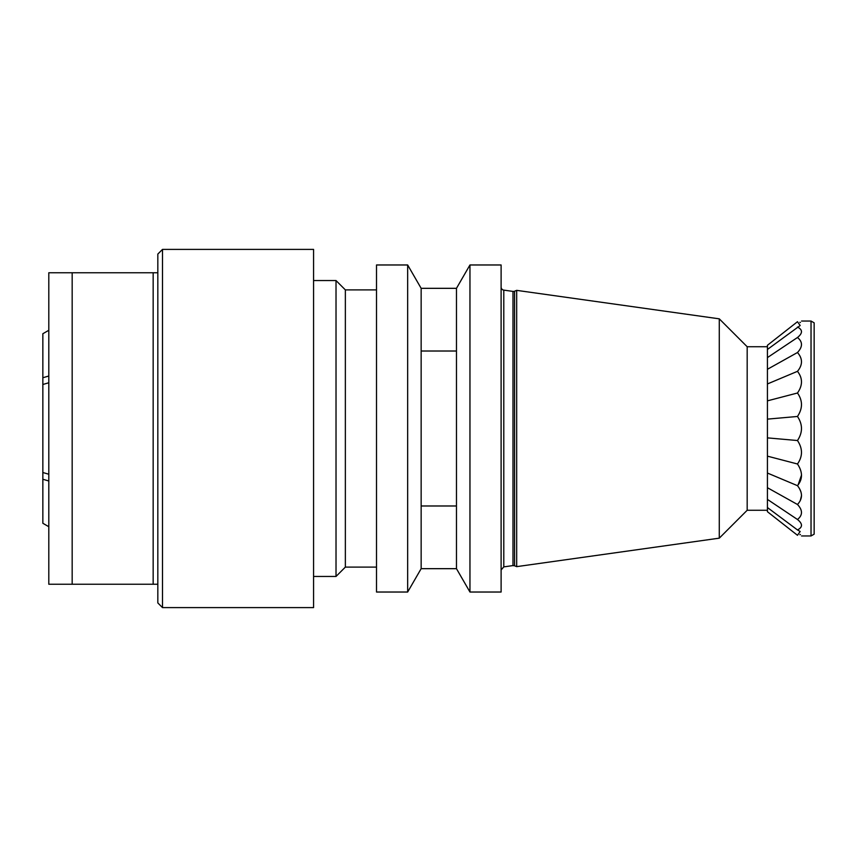<?xml version="1.0" encoding="UTF-8"?>
<svg xmlns="http://www.w3.org/2000/svg" width="857" height="857" viewBox="0 0 857 857"><rect width="100%" height="100%" fill="white"/><g stroke="black" fill="none" stroke-linecap="round" stroke-linejoin="round"><path stroke-width="1.29" d="M811.033 321.043L814.15 322.832L814.15 534.168L811.033 535.957L811.033 321.043L801.531 321.043M512.979 565.588L514.575 565.781L514.575 291.219A3.117 3.117 0 0 1 512.979 291.412L512.979 565.588L503.787 566.873L503.787 290.127A3.117 3.117 0 0 1 501.109 287.041M514.575 291.219L516.685 290.362L516.685 566.638L514.575 565.781M501.109 428.5L501.109 592.026L469.957 592.026L469.957 264.974L501.109 264.974L501.109 428.5M421.151 351.016L456.47 351.016L456.47 288.327L421.151 288.327L421.151 568.673L456.47 568.673L469.957 592.026M456.47 351.016L456.47 505.984L421.151 505.984M456.47 505.984L456.47 568.673M767.422 348.788L767.422 345.296L797.471 321.718L800.181 325.51L767.422 349.474L767.422 348.788M797.471 321.718C802.805 320.829 802.805 320.829 797.471 321.718C802.805 320.829 802.805 320.829 797.471 321.718M800.438 322.511L799.87 322.286M798.146 484.794L801.531 475.046M800.245 500.681L801.531 495.603M800.899 491.693L799.431 488.49M798.67 487.29L798.135 486.53M799.87 534.714L800.427 534.489M797.471 463.991C802.805 472.003 802.805 479.224 797.471 485.673C802.805 492.496 802.805 498.763 797.471 504.484C802.805 510.183 802.805 515.186 797.471 519.492C802.805 523.766 802.805 527.248 797.471 529.937L800.181 531.49L797.471 535.282C802.805 536.171 802.805 536.171 797.471 535.282L767.422 511.704L767.422 437.873L797.471 440.53C802.805 448.554 802.805 456.374 797.471 463.991L767.422 456.149M797.471 529.937L767.422 507.526M797.471 519.492L767.422 499.395M797.471 327.063C802.805 329.752 802.805 333.234 797.471 337.508C802.805 341.814 802.805 346.817 797.471 352.516C802.805 358.58 802.805 364.846 797.471 371.327C802.805 378.173 802.805 385.393 797.471 393.009L767.422 400.851L767.422 349.474M797.471 393.009C802.805 400.626 802.805 408.446 797.471 416.47L767.422 419.127L767.422 400.851M797.471 371.327L767.422 383.957M797.471 352.516L767.422 369.292M797.471 337.508L767.422 357.605M797.471 504.484L767.422 487.708M797.471 485.673L767.422 473.043M767.422 437.873L767.422 419.127M797.471 416.47C802.805 424.494 802.805 432.506 797.471 440.53M313.566 280.55L336.019 280.55L336.019 576.45L313.566 576.45M336.019 280.55L345.36 289.891L345.36 567.109L336.019 576.45M376.512 428.5L376.512 592.026L407.664 592.026L407.664 264.974L376.512 264.974L376.512 428.5M719.28 538.164L747.175 510.269L747.175 346.731L719.28 318.836L719.28 538.164L516.685 566.638M157.827 584.238L153.157 584.238L153.157 272.762L157.827 272.762L157.827 602.932L162.498 607.602L162.498 249.398L157.827 254.068L157.827 272.762M153.157 272.762L48.806 272.762L48.806 584.238L72.17 584.238L72.17 272.762M72.17 584.238L153.157 584.238M162.498 607.602L313.566 607.602L313.566 249.398L162.498 249.398M48.806 480.981L42.85 479.256L42.85 472.518L48.806 474.232M42.85 479.256L42.85 523.273L48.806 526.712M48.806 330.288L42.85 333.727L42.85 377.744L48.806 376.019M48.806 382.768L42.85 384.482L42.85 377.744M42.85 472.518L42.85 384.482M512.979 291.412L503.787 290.127M503.787 566.873L501.109 569.959M801.531 535.957L811.033 535.957M345.36 567.109L376.512 567.109M345.36 289.891L376.512 289.891M421.151 288.327L407.664 264.974M421.151 568.673L407.664 592.026M456.47 288.327L469.957 264.974M719.28 318.836L516.685 290.362M747.175 510.269L767.422 510.269M747.175 346.731L767.422 346.731"/></g></svg>
